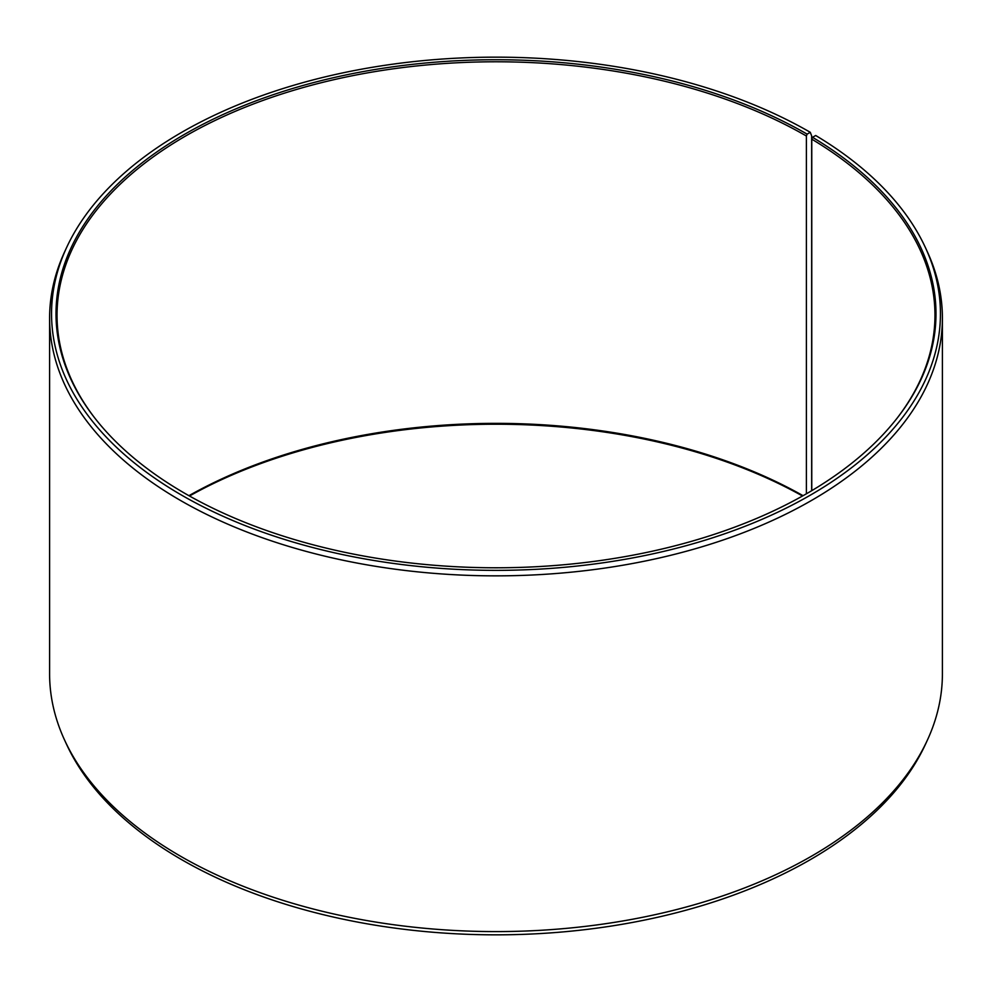 <?xml version="1.0" encoding="UTF-8"?>
<svg xmlns="http://www.w3.org/2000/svg" width="992" height="992" viewBox="0 0 992 992"><rect width="100%" height="100%" fill="white"/><g stroke="black" fill="none" stroke-linecap="round" stroke-linejoin="round"><path stroke-width="1.49" d="M897.19 418.066A438.96 253.431 -0 0 0 934.96 315.22A438.96 253.431 -0 0 0 811.766 139.165L811.766 490.656M811.654 490.73L811.654 135.892L810.278 132.308L807.116 134.131A439.989 254.026 -0 0 0 246.487 104.532A439.989 254.026 -0 0 0 94.339 417.458A439.989 254.026 -0 0 0 184.884 493.384A439.989 254.026 -0 0 0 897.661 417.458A439.989 254.026 -0 0 0 812.498 137.293L811.766 139.165M810.278 132.308A444.453 256.606 -0 0 0 380.643 65.956A444.453 256.606 -0 0 0 66.526 247.715A444.453 256.606 -0 0 0 181.722 495.206A444.453 256.606 -0 0 0 717.935 536.077A444.453 256.606 -0 0 0 925.474 247.715A444.453 256.606 -0 0 0 815.709 135.507L812.498 137.293M66.526 247.715L64.641 251.807A446.4 257.722 -0 0 0 49.6 318.134A446.4 257.722 -0 0 0 180.346 500.377A446.4 257.722 -0 0 0 666.835 556.239A446.4 257.722 -0 0 0 942.4 318.134A446.4 257.722 -0 0 0 927.359 251.807L925.474 247.715M49.6 318.134L49.6 673.866A446.4 257.722 -0 0 0 64.641 740.193A446.4 257.722 -0 0 0 180.346 856.108A446.4 257.722 -0 0 0 611.866 922.758A446.4 257.722 -0 0 0 927.359 740.193A446.4 257.722 -0 0 0 942.4 673.866L942.4 318.134M64.641 740.193L66.526 744.285A444.453 256.606 -0 0 0 181.722 859.692A444.453 256.606 -0 0 0 611.357 926.044A444.453 256.606 -0 0 0 925.474 744.285L927.359 740.193M803.074 495.69A438.96 253.431 -0 0 0 188.926 495.69M802.516 496A439.989 254.026 -0 0 0 189.484 496M807.116 134.131L806.397 136.016A438.96 253.431 -0 0 0 328.017 81.071A438.96 253.431 -0 0 0 57.04 315.22A438.96 253.431 -0 0 0 94.81 418.066M806.397 136.016L806.397 493.805"/></g></svg>
